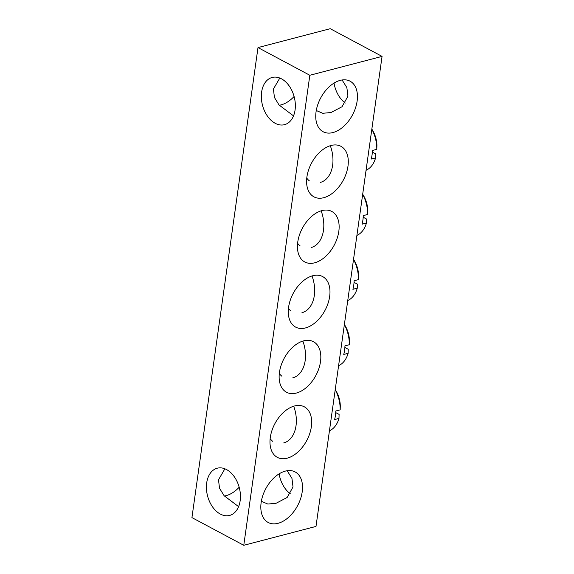 <?xml version="1.0" encoding="UTF-8"?>
<svg xmlns="http://www.w3.org/2000/svg" width="574" height="574" viewBox="0 0 574 574"><rect width="100%" height="100%" fill="white"/><g stroke="black" fill="none" stroke-linecap="round" stroke-linejoin="round"><path stroke-width="0.86" d="M224.893 468.8L218.5 479.792L219.519 488.23L224.14 495.757L238.605 506.641M206.697 482.877A24.402 16.395 -104.6 0 0 212.567 506.914A24.402 16.395 -104.6 0 0 229.6 515.43A24.402 16.395 -104.6 0 0 240.154 500.758A24.402 16.395 -104.6 0 0 234.285 476.721A24.402 16.395 -104.6 0 0 217.252 468.205A24.402 16.395 -104.6 0 0 206.697 482.877M279.811 78.042L273.418 89.042L274.437 97.472L279.057 104.999L293.522 115.883M261.615 92.12A24.402 16.395 -104.6 0 0 267.484 116.156A24.402 16.395 -104.6 0 0 284.517 124.673A24.402 16.395 -104.6 0 0 295.072 110A24.402 16.395 -104.6 0 0 289.203 85.964A24.402 16.395 -104.6 0 0 272.169 77.447A24.402 16.395 -104.6 0 0 261.615 92.12M279.273 105.243A28.643 18.024 118.1 0 0 281.088 104.87A28.643 18.024 118.1 0 0 294.089 96.489M340.26 80.353A28.643 18.024 118.1 0 0 317.723 104.834A28.643 18.024 118.1 0 0 323.09 131.719A28.643 18.024 118.1 0 0 332.92 132.565A28.643 18.024 118.1 0 0 355.457 108.077A28.643 18.024 118.1 0 0 350.09 81.192A28.643 18.024 118.1 0 0 340.26 80.353M331.112 145.473A28.643 18.024 118.1 0 0 308.575 169.961A28.643 18.024 118.1 0 0 313.942 196.846A28.643 18.024 118.1 0 0 323.772 197.693A28.643 18.024 118.1 0 0 346.309 173.205A28.643 18.024 118.1 0 0 340.942 146.32A28.643 18.024 118.1 0 0 331.112 145.473M321.957 210.601A28.643 18.024 118.1 0 0 299.42 235.089A28.643 18.024 118.1 0 0 304.787 261.974A28.643 18.024 118.1 0 0 314.617 262.82A28.643 18.024 118.1 0 0 337.153 238.332A28.643 18.024 118.1 0 0 331.786 211.447A28.643 18.024 118.1 0 0 321.957 210.601M312.801 275.728A28.643 18.024 118.1 0 0 290.265 300.216A28.643 18.024 118.1 0 0 295.632 327.101A28.643 18.024 118.1 0 0 305.461 327.948A28.643 18.024 118.1 0 0 327.998 303.459A28.643 18.024 118.1 0 0 322.631 276.575A28.643 18.024 118.1 0 0 312.801 275.728M303.653 340.856A28.643 18.024 118.1 0 0 281.117 365.344A28.643 18.024 118.1 0 0 286.483 392.229A28.643 18.024 118.1 0 0 296.313 393.068A28.643 18.024 118.1 0 0 318.85 368.58A28.643 18.024 118.1 0 0 313.483 341.702A28.643 18.024 118.1 0 0 303.653 340.856M224.355 496.001A28.643 18.024 118.1 0 0 226.17 495.627A28.643 18.024 118.1 0 0 239.171 487.247M285.343 471.103A28.643 18.024 118.1 0 0 262.806 495.592A28.643 18.024 118.1 0 0 268.173 522.476A28.643 18.024 118.1 0 0 278.003 523.323A28.643 18.024 118.1 0 0 300.539 498.835A28.643 18.024 118.1 0 0 295.172 471.95A28.643 18.024 118.1 0 0 285.343 471.103M294.498 405.983A28.643 18.024 118.1 0 0 271.961 430.471A28.643 18.024 118.1 0 0 277.328 457.349A28.643 18.024 118.1 0 0 287.158 458.196A28.643 18.024 118.1 0 0 309.695 433.707A28.643 18.024 118.1 0 0 304.328 406.822A28.643 18.024 118.1 0 0 294.498 405.983M345.268 103.047A24.402 16.395 75.4 0 1 334.025 83.101M316.274 110.509L322.753 113.293L331.011 112.518L342.047 106.735L347.937 96.181L346.861 87.6L342.082 79.973M290.351 493.805A24.402 16.395 75.4 0 1 279.108 473.859M261.357 501.267L267.836 504.051L276.101 503.276L287.129 497.493L293.02 486.939L291.944 478.357L287.165 470.73M257.999 47.577L309.831 75.273L243.771 545.3L191.938 517.605L257.999 47.577L330.229 28.7L382.062 56.395L316.001 526.423L243.771 545.3M309.831 75.273L382.062 56.395M329.44 430.801A28.643 19.236 -104.6 0 0 338.976 418.417L334.577 419.565A28.643 19.236 -104.6 0 0 335.783 411.006L340.181 409.858L340.31 405.84A21.482 14.429 -104.6 0 0 335.704 390.37L335.23 389.61M340.181 409.858A28.643 19.236 -104.6 0 0 335.216 389.724M293.687 406.213A28.643 19.236 75.4 0 1 283.642 442.956M335.725 412.598L339.105 414.406L338.976 418.417M366.054 170.299A28.643 19.236 -104.6 0 0 375.583 157.915L371.191 159.063A28.643 19.236 -104.6 0 0 372.397 150.503L376.788 149.348L376.924 145.337A21.482 14.429 -104.6 0 0 372.318 129.868L371.844 129.107M376.788 149.348A28.643 19.236 -104.6 0 0 371.823 129.222M330.301 145.71A28.643 19.236 75.4 0 1 320.249 182.446M372.339 152.096L375.719 153.904L375.583 157.915M356.899 235.426A28.643 19.236 -104.6 0 0 366.434 223.042L362.036 224.19A28.643 19.236 -104.6 0 0 363.242 215.623L367.64 214.475L367.769 210.464A21.482 14.429 -104.6 0 0 363.163 194.988L362.689 194.227M367.64 214.475A28.643 19.236 -104.6 0 0 362.675 194.349M321.146 210.83A28.643 19.236 75.4 0 1 311.094 247.573M363.184 217.223L366.564 219.031L366.434 223.042M347.744 300.554A28.643 19.236 -104.6 0 0 357.279 288.17L352.888 289.318A28.643 19.236 -104.6 0 0 354.093 280.751L358.485 279.603L358.621 275.592A21.482 14.429 -104.6 0 0 354.014 260.115L353.534 259.355M358.485 279.603A28.643 19.236 -104.6 0 0 353.519 259.47M311.998 275.958A28.643 19.236 75.4 0 1 301.946 312.701M354.036 282.351L357.415 284.152L357.279 288.17M338.595 365.681A28.643 19.236 -104.6 0 0 348.124 353.29L343.733 354.438A28.643 19.236 -104.6 0 0 344.938 345.878L349.329 344.73L349.466 340.719A21.482 14.429 -104.6 0 0 344.859 325.243L344.386 324.482M349.329 344.73A28.643 19.236 -104.6 0 0 344.364 324.597M302.842 341.085A28.643 19.236 75.4 0 1 292.79 377.828M344.881 347.471L348.26 349.279L348.124 353.29M272.729 441.349A35.975 22.644 -61.9 0 1 270.146 438.658M309.336 180.846A35.975 22.644 -61.9 0 1 306.76 178.155M300.188 245.966A35.975 22.644 -61.9 0 1 297.605 243.283M291.032 311.094A35.975 22.644 -61.9 0 1 288.457 308.41M281.877 376.221A35.975 22.644 -61.9 0 1 279.301 373.531"/></g></svg>
